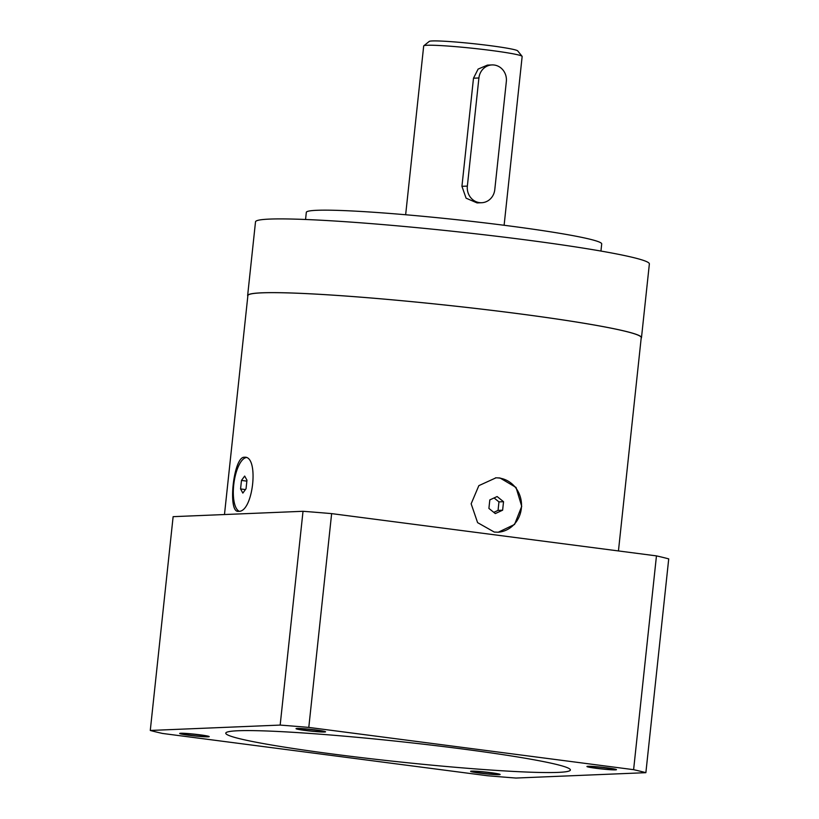<?xml version="1.0" encoding="UTF-8"?>
<svg xmlns="http://www.w3.org/2000/svg" width="819" height="819" viewBox="0 0 819 819"><rect width="100%" height="100%" fill="white"/><g stroke="black" fill="none" stroke-linecap="round" stroke-linejoin="round"><path stroke-width="1.23" d="M462.059 748.924A173.29 10.135 6.1 0 1 570.382 769.983A173.29 10.135 6.1 0 1 334.091 754.217A173.29 10.135 6.1 0 1 225.768 733.148A173.29 10.135 6.1 0 1 462.059 748.924M308.794 727.405A264.885 15.489 -173.9 0 0 280.17 725.081L150.276 730.456A264.885 15.489 -173.9 0 0 162.541 733.455L487.366 775.726A264.885 15.489 -173.9 0 0 515.98 778.05L645.874 772.675A264.885 15.489 -173.9 0 0 633.609 769.676L308.794 727.405L331.634 513.615A264.885 15.489 -173.9 0 0 303.02 511.291L280.17 725.081M322.215 731.715A12.377 0.727 -173.9 0 0 323.096 731.551A12.377 0.727 -173.9 0 0 313.155 729.77A12.377 0.727 -173.9 0 0 299.355 728.746A12.377 0.727 -173.9 0 0 298.485 728.92A12.377 0.727 -173.9 0 0 308.425 730.691A12.377 0.727 -173.9 0 0 322.215 731.715M613.134 769.584A12.377 0.727 -173.9 0 0 614.004 769.41A12.377 0.727 -173.9 0 0 604.064 767.628A12.377 0.727 -173.9 0 0 590.274 766.604A12.377 0.727 -173.9 0 0 589.393 766.779A12.377 0.727 -173.9 0 0 599.334 768.55A12.377 0.727 -173.9 0 0 613.134 769.584M496.795 774.395A12.377 0.727 -173.9 0 0 497.676 774.221A12.377 0.727 -173.9 0 0 487.725 772.44A12.377 0.727 -173.9 0 0 473.935 771.416A12.377 0.727 -173.9 0 0 473.054 771.59A12.377 0.727 -173.9 0 0 483.005 773.361A12.377 0.727 -173.9 0 0 496.795 774.395M205.876 736.527A12.377 0.727 -173.9 0 0 206.757 736.353A12.377 0.727 -173.9 0 0 196.816 734.582A12.377 0.727 -173.9 0 0 183.026 733.558A12.377 0.727 -173.9 0 0 182.146 733.732A12.377 0.727 -173.9 0 0 192.086 735.503A12.377 0.727 -173.9 0 0 205.876 736.527M303.02 511.291L173.126 516.666L150.276 730.456M645.874 772.675L668.724 558.886A264.885 15.489 -173.9 0 0 656.459 555.886L331.634 513.615M656.459 555.886L633.609 769.676M494.246 532.053L477.6 522.635L471.15 503.798L478.839 485.647L495.986 477.815L500.02 477.989L516.031 487.448L521.723 506.337L514.557 524.457L498.239 532.227L494.246 532.053M618.447 550.941L641.236 337.633A197.799 11.568 -173.9 0 0 517.588 313.595A197.799 11.568 -173.9 0 0 247.881 295.598L224.478 514.537M238.595 511.302C227.324 513.8 233.476 456.306 244.369 457.248C259.408 455.241 253.255 512.735 238.595 511.302L238.032 511.291M244.369 457.248L245.076 457.278M246.14 457.596A27.232 9.941 -82.6 0 0 233.917 483.261A27.232 9.941 -82.6 0 0 239.138 511.251M240.571 488.943L242.854 493.089L246.048 488.718L246.959 480.2L244.676 476.064L241.482 480.425L240.571 488.943L245.424 489.578M241.482 480.425L246.867 481.132M495.526 477.835A27.232 25.307 87.6 0 1 499.109 478.03A27.232 25.307 -92.4 0 1 521.519 505.947A27.232 25.307 -92.4 0 1 497.768 532.248M488.902 508.425L495.311 513.574L502.62 510.206L503.531 501.699L497.123 496.549L489.813 499.907L488.902 508.425M503.531 501.699L498.955 501.883L494.072 497.952M502.62 510.206L498.054 510.401L498.955 501.883M493.796 512.356L498.054 510.401M641.175 338.206A198.044 11.579 6.1 0 0 641.482 337.663A198.044 11.579 6.1 0 0 517.68 313.595A198.044 11.579 -173.9 0 0 247.635 295.567A198.044 11.579 -173.9 0 0 247.819 296.171M641.482 337.663L649.365 263.943A198.044 11.579 6.1 0 0 525.563 239.865A198.044 11.579 -173.9 0 0 255.508 221.847L247.635 295.567M305.559 219.492L306.316 212.367A148.536 8.681 6.1 0 1 316.871 210.299A148.536 8.681 -173.9 0 1 482.391 222.604A148.536 8.681 -173.9 0 1 601.709 243.929L600.941 251.064M504.115 225.266L522.153 56.48A49.509 2.897 -173.9 0 0 522.082 56.306A49.509 2.897 -173.9 0 0 480.958 49.201A49.509 2.897 -173.9 0 0 427.211 45.27A49.509 2.897 -173.9 0 0 423.792 45.803A49.509 2.897 -173.9 0 0 423.689 45.956L405.651 214.752M481.685 202.723L477.088 202.917L466.083 198.178L461.936 186.322L473.495 78.204L478.91 77.979L467.352 186.097A14.855 13.8 87.6 0 0 481.685 202.723A14.855 13.8 87.6 0 0 494.778 189.67L506.337 81.552A14.855 13.8 87.6 0 0 492.004 64.926A14.855 13.8 87.6 0 0 478.91 77.979M492.004 64.926L487.418 65.111L478.112 69.093L473.495 78.204M522.082 56.306L517.7 50.88A44.564 2.6 -173.9 0 0 480.681 44.492A44.564 2.6 -173.9 0 0 432.309 40.95A44.564 2.6 -173.9 0 0 429.228 41.421L423.792 45.803M297.072 728.449A14.855 0.87 -173.9 0 0 296.017 728.654A14.855 0.87 -173.9 0 0 307.954 730.783A14.855 0.87 -173.9 0 0 324.498 732.012A14.855 0.87 -173.9 0 0 325.552 731.807A14.855 0.87 -173.9 0 0 313.626 729.678A14.855 0.87 -173.9 0 0 297.072 728.449M188.964 735.267A14.855 0.87 -173.9 0 0 209.224 736.619A14.855 0.87 -173.9 0 0 199.938 734.817A14.855 0.87 -173.9 0 0 179.678 733.466A14.855 0.87 -173.9 0 0 188.964 735.267M499.078 774.692A14.855 0.87 -173.9 0 0 500.133 774.477A14.855 0.87 -173.9 0 0 488.206 772.348A14.855 0.87 -173.9 0 0 471.652 771.119A14.855 0.87 -173.9 0 0 470.597 771.324A14.855 0.87 -173.9 0 0 482.524 773.453A14.855 0.87 -173.9 0 0 499.078 774.692M607.186 767.864A14.855 0.87 -173.9 0 0 586.936 766.512A14.855 0.87 -173.9 0 0 596.222 768.314A14.855 0.87 -173.9 0 0 616.472 769.665A14.855 0.87 -173.9 0 0 607.186 767.864M461.936 186.322L467.352 186.097"/></g></svg>
